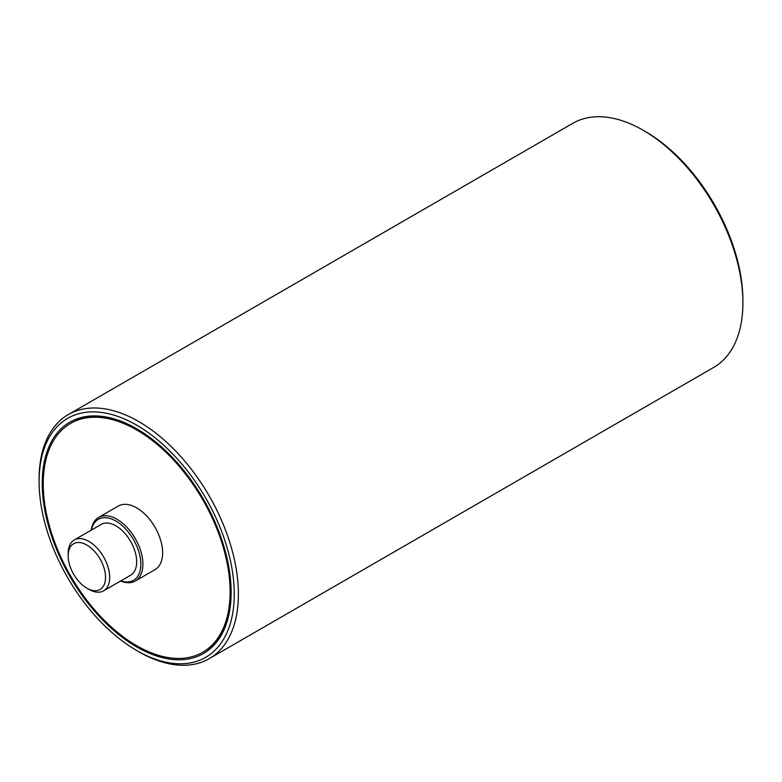 <?xml version="1.0" encoding="UTF-8"?>
<svg xmlns="http://www.w3.org/2000/svg" width="782" height="782" viewBox="0 0 782 782"><rect width="100%" height="100%" fill="white"/><g stroke="black" fill="none" stroke-linecap="round" stroke-linejoin="round"><path stroke-width="1.17" d="M70.615 423.414A132.119 76.284 60 0 1 172.431 458.809A132.119 76.284 60 0 1 230.104 591.769A132.119 76.284 60 0 1 202.734 652.256A132.119 76.284 60 0 1 70.615 575.972A132.119 76.284 60 0 1 70.615 423.414L71.651 422.808A132.119 76.284 60 0 1 137.202 429.054M231.14 591.769A132.119 76.284 60 0 1 203.779 651.65L202.734 652.256M42.218 483.296A133.595 77.125 -120 0 0 136.674 646.909A133.595 77.125 -120 0 0 231.14 592.365A133.595 77.125 -120 0 0 136.674 428.761A133.595 77.125 -120 0 0 42.218 483.296M136.674 425.164A137.994 79.676 60 0 1 234.258 594.164A137.994 79.676 60 0 1 136.674 650.507A137.994 79.676 60 0 1 39.1 481.497A137.994 79.676 60 0 1 136.674 425.164M742.9 302.898L742.9 300.503A137.994 79.676 -120 0 0 645.326 131.493L643.244 130.301A140.926 81.367 60 0 1 742.9 302.898A140.926 81.367 60 0 1 713.712 367.413L209.214 658.679A140.926 81.367 -120 0 0 230.817 545.758A140.926 81.367 -120 0 0 138.756 421.566A140.926 81.367 -120 0 0 68.288 414.587A140.926 81.367 -120 0 0 39.1 479.102L39.1 481.497M136.674 650.507L138.756 651.699A140.926 81.367 -120 0 0 209.214 658.679M68.288 414.587L572.786 123.321A140.926 81.367 60 0 1 643.244 130.301L645.326 131.493M91.494 530.01A35.229 20.342 60 0 1 118.395 522.63A35.229 20.342 60 0 1 140.828 564.203A35.229 20.342 60 0 1 120.858 580.87M120.624 581.006A36.705 21.192 -120 0 0 135.306 581.006A36.705 21.192 -120 0 0 142.901 564.203A36.705 21.192 -120 0 0 126.889 527.264A36.705 21.192 -120 0 0 98.6 517.44A36.705 21.192 -120 0 0 91.259 530.147M74.251 539.971L101.24 524.39A29.364 16.95 60 0 1 123.859 532.259A29.364 16.95 60 0 1 136.674 561.808A29.364 16.95 60 0 1 130.594 575.249L103.605 590.83A29.364 16.95 -120 0 0 109.685 577.39A29.364 16.95 -120 0 0 96.87 547.84A29.364 16.95 -120 0 0 74.251 539.971A29.364 16.95 -120 0 0 68.161 553.412L68.161 555.816A26.422 15.259 60 0 1 86.851 545.025A26.422 15.259 60 0 1 105.531 577.39A26.422 15.259 60 0 1 86.851 588.172A26.422 15.259 60 0 1 68.161 555.816M98.6 517.44L118.326 506.052A36.705 21.192 60 0 1 146.605 515.885A36.705 21.192 60 0 1 162.627 552.815A36.705 21.192 60 0 1 155.031 569.619L135.306 581.006M86.851 588.172L88.923 589.374A29.364 16.95 -120 0 0 103.605 590.83"/></g></svg>
